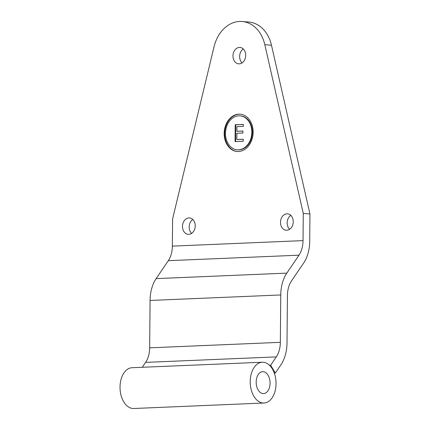 <?xml version="1.0" encoding="UTF-8"?>
<svg xmlns="http://www.w3.org/2000/svg" width="430" height="430" viewBox="0 0 430 430"><rect width="100%" height="100%" fill="white"/><g stroke="black" fill="none" stroke-linecap="round" stroke-linejoin="round"><path stroke-width="0.64" d="M242.23 21.5L248.905 22.064A34.26 26.466 94.8 0 1 271.491 45.247L309.949 213.984L303.274 213.42L264.815 44.682A34.26 26.466 -85.2 0 0 242.23 21.5A34.26 26.466 -85.2 0 0 214.027 46.822L172.597 218.924L172.36 246.127A21.097 13.335 -92.4 0 1 168.318 260.682L156.133 278.618A31.648 20 87.6 0 0 150.075 300.457L149.661 347.832A21.097 13.335 -92.4 0 1 145.62 362.388L142.298 367.285M286.944 213.812A8.229 6.353 94.8 0 1 287.568 213.828A8.229 6.353 94.8 0 1 293.206 222.563A8.229 6.353 94.8 0 1 286.176 230.222A8.229 6.353 94.8 0 1 280.51 221.891A8.229 6.353 94.8 0 1 286.944 213.812M290.798 215.339A8.229 6.353 -85.2 0 0 289.616 229.276M188.931 217.94A8.229 6.353 94.8 0 1 189.555 217.951A8.229 6.353 94.8 0 1 195.193 226.685A8.229 6.353 94.8 0 1 188.168 234.35A8.229 6.353 94.8 0 1 182.503 226.019A8.229 6.353 94.8 0 1 188.931 217.94M192.791 219.467A8.229 6.353 -85.2 0 0 191.608 233.404M239.408 47.429A8.229 6.353 94.8 0 1 240.031 47.44A8.229 6.353 94.8 0 1 245.67 56.174A8.229 6.353 94.8 0 1 238.639 63.839A8.229 6.353 94.8 0 1 232.979 55.508A8.229 6.353 94.8 0 1 239.408 47.429M243.262 48.955A8.229 6.353 -85.2 0 0 242.085 62.893M309.949 213.984L309.713 241.187A31.648 20 -92.4 0 1 303.655 263.026L291.47 280.962A21.097 13.335 87.6 0 0 287.428 295.517L287.014 342.898A31.648 20 -92.4 0 1 280.957 364.731L275.308 373.046L270.653 365.204L276.302 356.889A21.097 13.335 87.6 0 0 280.338 342.328L280.752 294.953A31.648 20 -92.4 0 1 286.815 273.12L298.995 255.183A21.097 13.335 87.6 0 0 303.037 240.623L303.274 213.42M238.827 114.154A18.716 14.453 94.8 0 1 240.241 114.186A18.716 14.453 94.8 0 1 253.066 134.053A18.716 14.453 94.8 0 1 237.08 151.478A18.716 14.453 94.8 0 1 224.197 132.526A18.716 14.453 94.8 0 1 238.827 114.154M243.24 141.239L235.065 141.583L235.21 124.738L243.385 124.394L243.369 126.388L236.93 126.656L236.887 131.274L242.891 131.021L242.875 133.015L236.871 133.268L236.817 139.519L243.256 139.245L243.24 141.239M243.256 139.315L236.817 139.519M242.891 131.085L236.887 131.274M243.385 124.463L235.742 124.786L235.597 141.561M235.21 124.738L235.742 124.786M237.226 149.796L237.758 149.839A17.028 13.153 -85.2 0 0 252.302 133.988A17.028 13.153 -85.2 0 0 240.633 115.912L240.101 115.869A17.028 13.153 -85.2 0 0 238.811 115.837A17.028 13.153 -85.2 0 0 225.503 132.553A17.028 13.153 -85.2 0 0 237.226 149.796A17.028 13.153 -85.2 0 0 251.765 133.94A17.028 13.153 -85.2 0 0 240.101 115.869M240.51 114.208A18.716 14.453 -85.2 0 0 239.359 114.197A18.716 14.453 -85.2 0 0 224.739 132.397A18.716 14.453 -85.2 0 0 237.349 151.5M274.297 373.089L275.308 373.046M269.459 365.253L270.653 365.204M269.438 378.454A10.97 6.934 -92.4 0 1 263.59 393.584A10.97 6.934 -92.4 0 1 256.199 382.915A10.97 6.934 -92.4 0 1 262.666 371.665A10.97 6.934 -92.4 0 1 269.438 378.454M274.867 374.863A20.414 12.9 -92.4 0 1 263.988 403.017A20.414 12.9 -92.4 0 1 250.238 383.168A20.414 12.9 -92.4 0 1 262.268 362.232A20.414 12.9 -92.4 0 1 274.867 374.863M263.988 403.017L133.8 408.5A20.414 12.9 -92.4 0 1 120.051 388.65A20.414 12.9 -92.4 0 1 132.08 367.714L262.268 362.232M271.491 45.247L264.815 44.682M172.36 246.127L303.037 240.623M145.62 362.388L276.302 356.889M149.661 347.832L280.338 342.328M150.075 300.457L280.752 294.953M156.133 278.618L286.815 273.12M168.318 260.682L298.995 255.183"/></g></svg>
